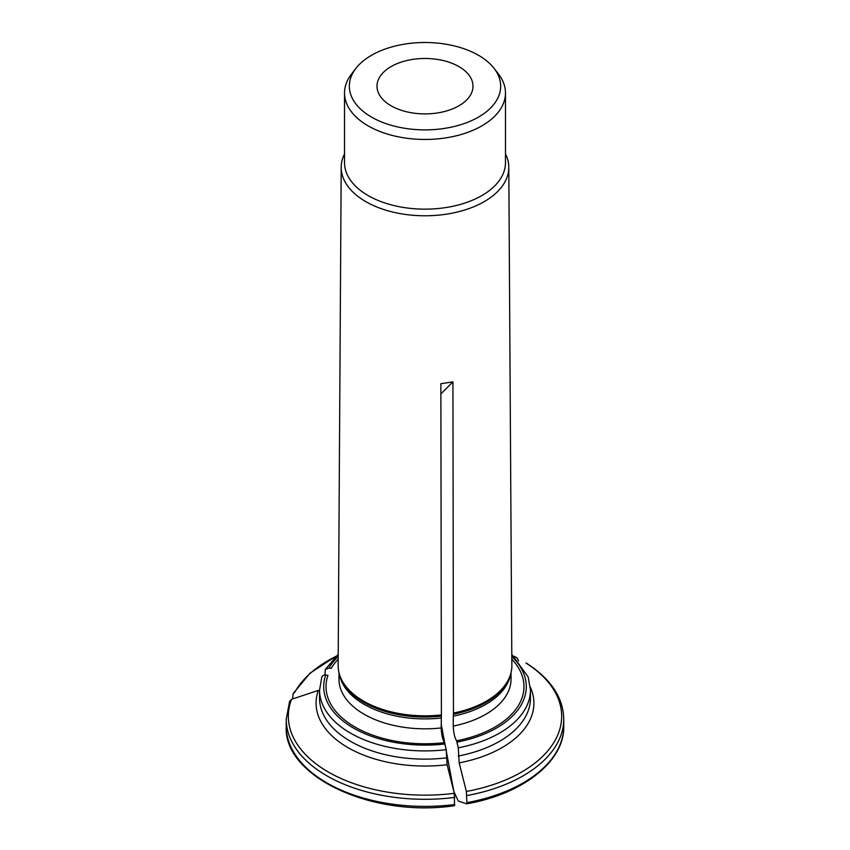 <?xml version="1.0" encoding="UTF-8"?>
<svg xmlns="http://www.w3.org/2000/svg" width="850" height="850" viewBox="0 0 850 850"><rect width="100%" height="100%" fill="white"/><g stroke="black" fill="none" stroke-linecap="round" stroke-linejoin="round"><path stroke-width="1.27" d="M454.846 804.514A138.752 80.113 0 0 1 286.248 726.272C282.933 775.859 371.152 818.061 454.538 805.704L454.304 793.316L447.111 764.734A108.917 62.889 180 0 1 318.346 690.391L291.507 699.327A136.669 78.912 0 0 0 454.304 793.316M441.256 716.168A86.36 49.863 0 0 1 340.202 676.643L339.713 675.176A86.859 50.15 180 0 0 441.394 714.924L441.171 727.94C441.49 734.719 442.606 739.617 444.539 742.656L446.218 749.668L447.111 764.734M339.713 675.176A86.859 50.15 180 0 1 338.141 665.508L341.201 167.216A83.799 48.386 0 0 0 365.744 201.609A83.799 48.386 0 0 0 457.204 212.064A83.799 48.386 0 0 0 508.799 167.216A83.799 48.386 0 0 0 505.474 153.893M321.704 677.79C321.991 675.803 323.34 674.879 325.731 675.017L327.973 675.357A98.972 57.141 0 0 0 444.539 742.656M289.499 701.962L291.507 699.327M453.868 791.594L458.277 801.051L466.544 803.834L466.905 802.644L466.363 791.446L459.181 762.875L458.277 747.809L456.599 740.786A98.972 57.141 0 0 0 511.817 659.196M508.799 167.216L511.859 665.508A86.859 50.15 180 0 1 510.287 675.176A86.859 50.15 180 0 1 453.454 713.054L453.326 714.298A86.36 49.863 0 0 0 509.798 676.643L510.287 675.176M456.599 740.786C454.676 737.758 453.549 732.849 453.241 726.07L453.326 714.298M466.905 802.644A138.752 80.113 0 0 0 563.752 726.272L563.752 719.185C563.327 697.722 550.949 679.086 526.628 663.276L525.959 663.053A136.669 78.912 0 0 1 466.363 791.446M466.544 803.834L466.618 803.834C523.749 793.953 564.772 760.665 563.752 726.272M518.596 660.992L517.129 657.953A136.669 78.912 0 0 0 514.261 656.487M292.729 698.923L293.059 693.706L294.737 692.357A136.669 78.912 0 0 1 335.739 656.487M324.934 674.964L325.316 669.503L328.961 668.047L331.203 668.398A98.972 57.141 0 0 1 338.183 659.196M513.995 656.242L517.129 657.953M453.454 713.054L452.933 381.862L440.863 383.733L441.394 714.924M344.526 153.893A83.799 48.386 0 0 0 341.201 167.216M391.064 105.782A47.993 27.71 180 0 1 377.007 86.19A47.993 27.71 180 0 1 425 58.48A47.993 27.71 180 0 1 472.993 86.19A47.993 27.71 180 0 1 443.371 111.786A47.993 27.71 180 0 1 391.064 105.782M371.493 117.077A75.671 43.69 0 0 0 467.914 122.177A75.671 43.69 0 0 0 494.073 68.351A75.671 43.69 0 0 0 425 42.5A75.671 43.69 0 0 0 355.927 68.351A75.671 43.69 0 0 0 371.493 117.077M355.927 68.351L351.539 74.014A80.474 46.463 0 0 0 344.526 92.99A80.474 46.463 0 0 0 368.092 125.843A80.474 46.463 0 0 0 455.802 135.915A80.474 46.463 0 0 0 505.474 92.99A80.474 46.463 0 0 0 498.461 74.014L494.073 68.351M344.526 92.99L344.526 162.69A80.474 46.463 0 0 0 368.092 195.542A80.474 46.463 0 0 0 455.802 205.615A80.474 46.463 0 0 0 505.474 162.69L505.474 92.99M440.884 393.911L452.933 381.862M453.889 791.594L446.218 750.858M444.763 743.144L441.171 724.115M454.846 797.417A138.752 80.113 180 0 1 286.248 719.185L289.669 701.006M325.731 675.017A101.288 58.48 0 0 0 445.134 743.952M446.218 749.668A105.453 60.881 0 0 1 319.547 690.041L319.547 698.254A105.453 60.881 0 0 0 446.218 757.892M339.394 674.156A86.031 49.672 0 0 0 441.171 718.027M338.969 672.594L338.969 679.161A86.031 49.672 0 0 0 441.171 727.94M563.752 719.185A138.752 80.113 180 0 1 466.905 795.558M457.194 742.082A101.288 58.48 0 0 0 511.796 656.497M458.277 756.032A105.453 60.881 0 0 0 530.453 698.254L530.453 690.041L528.179 676.993L511.785 654.266M458.277 747.809A105.453 60.881 0 0 0 530.453 690.041M530.347 687.183A108.917 62.889 180 0 1 459.181 762.875M453.241 716.168A86.031 49.672 0 0 0 510.606 674.156M453.241 726.07A86.031 49.672 0 0 0 511.031 679.161L511.031 672.594M338.204 656.497A101.288 58.48 0 0 0 328.961 668.047M286.248 726.272L286.248 719.185M319.547 690.041L321.853 676.908M338.215 654.266L325.306 669.46M336.005 656.242L310.038 673.157L293.059 693.696"/></g></svg>
